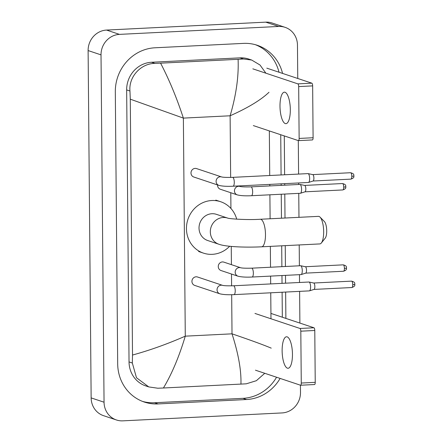 <?xml version="1.0" encoding="UTF-8"?>
<svg xmlns="http://www.w3.org/2000/svg" width="443" height="443" viewBox="0 0 443 443"><rect width="100%" height="100%" fill="white"/><g stroke="black" fill="none" stroke-linecap="round" stroke-linejoin="round"><path stroke-width="0.66" d="M290.32 109.642A15.765 5.111 -92.8 0 0 284.373 92.172A15.765 5.111 -92.8 0 0 279.993 106.193A15.765 5.111 -92.8 0 0 285.94 123.663A15.765 5.111 -92.8 0 0 290.32 109.642M266.791 68.144L311.817 83.168A2.464 0.797 87.2 0 1 312.647 85.887L298.682 86.579A2.464 0.797 -92.8 0 0 297.851 83.865L252.826 68.837M253.324 125.585L298.349 140.614A2.464 0.797 -92.8 0 0 298.449 140.625A2.464 0.797 -92.8 0 0 299.136 138.438L313.096 137.74L312.647 85.887M313.096 137.74A2.464 0.797 87.2 0 1 312.415 139.933A2.464 0.797 87.2 0 1 312.315 139.916M299.136 138.438L298.682 86.579M320.04 217.12L324.381 221.539A8.871 2.874 87.2 0 1 326.712 230.881A8.871 2.874 87.2 0 1 325.206 238.179L321.33 243.008A13.794 4.474 -92.8 0 0 323.672 231.65A13.794 4.474 -92.8 0 0 320.04 217.12A13.794 4.474 -92.8 0 0 318.467 216.361L260.279 219.257A13.794 4.474 87.2 0 1 265.484 234.546A13.794 4.474 87.2 0 1 261.652 246.812L319.84 243.921A13.794 4.474 -92.8 0 0 321.33 243.008M218.986 244.281A13.794 12.947 108.5 0 1 210.32 231.844A13.794 12.947 108.5 0 1 223.233 217.496A13.794 12.947 108.5 0 1 227.669 218.089L216.422 214.34A13.794 12.947 108.5 0 0 211.937 213.725A13.794 12.947 108.5 0 0 199.2 225.67A13.794 12.947 108.5 0 0 207.689 240.51L218.986 244.281C225.974 246.801 244.907 247.626 261.652 246.812M229.662 246.264A27.101 25.434 -71.5 0 1 212.291 254.332A27.101 25.434 -71.5 0 1 203.475 253.13A27.101 25.434 -71.5 0 1 186.802 223.981A27.101 25.434 -71.5 0 1 211.82 200.518A27.101 25.434 -71.5 0 1 220.631 201.72A27.101 25.434 -71.5 0 1 236.706 219.158M195.141 168.395A4.436 4.164 108.5 0 0 193.774 177.006L218.886 185.384A4.436 4.164 108.5 0 1 220.254 176.774A4.436 4.164 108.5 0 1 221.683 176.967L196.581 168.595A4.436 4.164 108.5 0 0 195.141 168.395M233.051 186.221A4.436 1.44 87.2 0 0 234.281 182.555A4.436 1.44 87.2 0 0 234.281 182.278A4.436 1.44 87.2 0 0 232.608 177.361L307.974 173.612A4.436 1.44 87.2 0 1 308.095 173.623A4.436 1.44 87.2 0 1 308.156 173.639A4.436 1.44 87.2 0 1 309.646 178.529A4.436 1.44 87.2 0 1 308.538 182.45A4.436 1.44 87.2 0 1 308.417 182.472L233.051 186.221C227.043 186.52 222.325 186.237 218.886 185.384M312.736 174.614A3.201 1.041 87.2 0 1 312.78 174.62A3.201 1.041 87.2 0 1 312.819 174.631A3.201 1.041 87.2 0 1 313.899 178.164A3.201 1.041 87.2 0 1 313.096 180.993A3.201 1.041 87.2 0 1 313.007 181.01M196.088 276.803A4.436 4.164 108.5 0 0 194.721 285.414L219.833 293.792A4.436 4.164 108.5 0 1 221.201 285.181A4.436 4.164 108.5 0 1 222.63 285.375L197.528 277.002A4.436 4.164 108.5 0 0 196.088 276.803M233.993 294.628A4.436 1.44 87.2 0 0 235.227 290.962A4.436 1.44 87.2 0 0 235.227 290.686A4.436 1.44 87.2 0 0 233.555 285.774L308.921 282.019A4.436 1.44 87.2 0 1 309.042 282.03A4.436 1.44 87.2 0 1 309.103 282.047A4.436 1.44 87.2 0 1 310.593 286.937A4.436 1.44 87.2 0 1 309.485 290.857A4.436 1.44 87.2 0 1 309.358 290.879L233.993 294.628C227.99 294.927 223.266 294.645 219.833 293.792M351.526 281.133C355.995 282.335 354.367 283.719 354.887 284.306A3.201 0.382 179.5 0 1 352.739 284.683A3.201 1.041 87.2 0 0 351.526 281.133L313.683 283.016A3.201 1.041 87.2 0 1 313.727 283.027A3.201 1.041 87.2 0 1 313.766 283.038A3.201 1.041 87.2 0 1 314.846 286.571A3.201 1.041 87.2 0 1 314.043 289.401A3.201 1.041 87.2 0 1 313.954 289.417M217.557 184.941A4.436 4.164 108.5 0 0 220.337 189.239L237.249 194.887A4.436 4.164 108.5 0 1 238.611 186.276A4.436 4.164 108.5 0 1 240.045 186.47L240.056 186.47C241.751 186.874 245.394 187.007 250.971 186.863A4.436 1.44 87.2 0 1 252.643 191.775A4.436 1.44 87.2 0 1 252.643 192.052A4.436 1.44 87.2 0 1 251.408 195.723L300.332 193.286A4.436 1.44 87.2 0 0 300.459 193.264A4.436 1.44 87.2 0 0 301.567 189.344A4.436 1.44 87.2 0 0 300.077 184.454A4.436 1.44 87.2 0 0 300.016 184.438A4.436 1.44 87.2 0 0 299.894 184.432L250.971 186.863M342.5 183.54C346.969 184.742 345.341 186.126 345.867 186.713A3.201 0.382 179.5 0 1 343.713 187.09A3.201 1.041 87.2 0 0 342.5 183.54L304.657 185.423A3.201 1.041 87.2 0 1 304.701 185.434A3.201 1.041 87.2 0 1 304.74 185.445A3.201 1.041 87.2 0 1 305.82 188.978A3.201 1.041 87.2 0 1 305.017 191.808A3.201 1.041 87.2 0 1 304.928 191.825M251.679 268.17L300.603 265.734A4.436 1.44 87.2 0 1 300.725 265.745A4.436 1.44 87.2 0 1 300.786 265.761A4.436 1.44 87.2 0 1 302.276 270.651A4.436 1.44 87.2 0 1 301.168 274.571A4.436 1.44 87.2 0 1 301.046 274.594L252.117 277.025A4.436 1.44 87.2 0 0 253.352 273.359A4.436 1.44 87.2 0 0 253.352 273.082A4.436 1.44 87.2 0 0 251.679 268.17C246.103 268.314 242.459 268.181 240.748 267.771L223.853 262.134A4.436 4.164 108.5 0 0 218.316 265.778A4.436 4.164 108.5 0 0 221.046 270.546L237.957 276.188A4.436 4.164 108.5 0 1 239.325 267.583A4.436 4.164 108.5 0 1 240.754 267.771L240.765 267.777M343.214 264.848C347.677 266.049 346.049 267.434 346.576 268.021A3.201 0.382 179.5 0 1 344.421 268.397A3.201 1.041 87.2 0 0 343.214 264.848L305.365 266.73A3.201 1.041 87.2 0 1 305.41 266.741A3.201 1.041 87.2 0 1 305.448 266.752A3.201 1.041 87.2 0 1 306.528 270.28A3.201 1.041 87.2 0 1 305.725 273.115A3.201 1.041 87.2 0 1 305.637 273.132M292.458 354.245A15.765 5.111 -92.8 0 0 286.51 336.774A15.765 5.111 -92.8 0 0 282.13 350.795A15.765 5.111 -92.8 0 0 288.077 368.266A15.765 5.111 -92.8 0 0 292.458 354.245M270.933 313.417L313.954 327.77A2.464 0.797 87.2 0 1 314.779 330.489L300.814 331.181A2.464 0.797 -92.8 0 0 299.989 328.468L254.963 313.439M255.456 370.187L300.481 385.216A2.464 0.797 -92.8 0 0 300.581 385.227A2.464 0.797 -92.8 0 0 301.268 383.04L315.233 382.342L314.779 330.489M315.233 382.342A2.464 0.797 87.2 0 1 314.547 384.535A2.464 0.797 87.2 0 1 314.447 384.518M301.268 383.04L300.814 331.181M300.432 385.2L300.498 392.437A19.708 18.495 -71.5 0 1 282.047 412.931L122.844 420.85A19.708 18.495 -71.5 0 1 116.431 419.975L103.524 415.667A19.708 18.495 -71.5 0 1 91.142 397.897L88.113 50.563A19.708 18.495 -71.5 0 1 106.558 30.069L265.761 22.15A19.708 18.495 -71.5 0 1 272.174 23.025L285.082 27.333A19.708 18.495 -71.5 0 1 297.463 45.103L297.757 78.477M116.431 419.975A19.708 18.495 -71.5 0 1 104.05 402.211L101.021 54.871A19.708 18.495 -71.5 0 1 119.472 34.377L278.675 26.458A19.708 18.495 -71.5 0 1 285.082 27.333M298.3 140.597L298.588 174.082M298.665 182.959L298.682 184.487M298.759 193.364L298.97 217.33M299.208 244.946L299.39 265.794M299.468 274.671L299.534 282.49M299.612 291.367L299.889 323.08M282.568 73.405A42.373 39.765 108.5 0 0 257.206 45.264A42.373 39.765 108.5 0 0 243.428 43.386L154.984 47.783A42.373 39.765 108.5 0 0 115.313 91.845L117.688 363.847A42.373 39.765 108.5 0 0 144.307 402.045A42.373 39.765 108.5 0 0 158.09 403.927L246.535 399.525A42.373 39.765 108.5 0 0 280.109 378.416M285.879 318.401L285.646 292.059M285.569 283.182L285.502 275.369M285.425 266.492L285.242 245.643M285.004 218.028L284.794 194.062M284.716 185.185L284.699 183.651M284.622 174.775L284.284 135.918M142.546 401.408A42.373 39.765 108.5 0 0 154.541 402.742L242.986 398.34A42.373 39.765 108.5 0 0 276.559 377.231M279.012 72.22A42.373 39.765 108.5 0 0 255.417 44.715M282.329 317.216L282.108 292.236M282.03 283.359L281.964 275.54M281.886 266.664L281.704 245.815M281.466 218.205L281.255 194.239M281.178 185.362L281.161 183.828M281.084 174.952L280.735 134.733M269.001 92.271C260.849 100.035 247.886 107.876 230.116 115.784C236.152 95.256 238.816 76.434 238.096 59.312L243.417 58.991L251.696 60.043L248.667 59.035A26.608 24.969 108.5 0 0 240.012 57.856L151.567 62.253A26.608 24.969 108.5 0 0 126.659 89.923L129.035 361.92A26.608 24.969 108.5 0 0 145.747 385.908L148.776 386.916L136.488 377.752L132.324 363.016L132.512 355.037C149.784 350.313 167.371 344.017 185.279 336.159C179.138 356.648 171.851 373.931 163.423 387.996L157.808 388.223L148.776 386.916M251.696 60.043L259.991 64.999L265.9 73.2M269.338 130.929L269.726 175.517M269.804 184.393L269.82 185.927M269.898 194.804L270.108 218.77M270.346 246.38L270.529 267.229M270.607 276.105L270.673 283.924M270.751 292.801L270.978 318.788M264.759 373.294L256.359 380.703L246.253 383.821L163.423 387.996M238.096 59.312L160.587 63.166C169.254 79.818 176.851 98.13 183.374 118.109L130.281 99.171L132.512 355.037M130.281 99.171L129.954 91.02C128.597 76.755 140.929 63.421 154.972 63.388L160.587 63.166M240.931 384.142C241.391 370.542 238.423 353.769 232.016 333.834C249.913 339.914 262.981 344.682 271.232 348.137M297.851 83.865L311.817 83.168M350.9 179.127C355.164 177.549 353.448 176.32 353.946 175.899C353.42 175.312 355.048 173.927 350.585 172.726A3.201 1.041 87.2 0 1 351.792 176.275A3.201 1.041 87.2 0 1 350.9 179.127L313.051 181.01M353.946 175.899A3.201 0.382 179.5 0 1 351.792 176.275M352.739 284.683A3.201 1.041 87.2 0 1 351.847 287.535L313.998 289.417M343.713 187.09A3.201 1.041 87.2 0 1 342.821 189.942L304.972 191.825M344.421 268.397A3.201 1.041 87.2 0 1 343.53 271.249L305.681 273.132M299.989 328.468L313.954 327.77M230.653 177.433L230.116 115.784L183.374 118.109L185.279 336.159L232.016 333.834L231.678 294.711M231.6 285.84L231.495 274.034M231.412 264.659L231.257 246.413M230.925 208.476L230.786 192.727M104.05 402.211L91.142 397.897M278.675 26.458L265.761 22.15M119.472 34.377L106.558 30.069M101.021 54.871L88.113 50.563M154.541 402.742L158.09 403.927M242.986 398.34L246.535 399.525M240.012 57.856L243.417 58.991M129.035 361.92L132.324 363.016M126.659 89.923L129.954 91.02M151.567 62.253L154.972 63.388M298.449 140.625L312.415 139.933M260.279 219.257C247.388 220.132 228.948 218.848 227.652 218.089L227.719 218.106M203.475 253.13L198.636 251.513M220.631 201.72L215.791 200.103M312.78 174.62L308.095 173.623M232.608 177.361C227.032 177.505 223.388 177.372 221.677 176.967L221.694 176.973M313.096 180.993L308.538 182.45M350.585 172.726L312.736 174.608M313.727 283.027L309.042 282.03M233.555 285.774C227.979 285.912 224.335 285.779 222.624 285.375M314.043 289.401L309.485 290.857M351.847 287.535C356.111 285.956 354.394 284.727 354.887 284.306M304.701 185.434L300.016 184.438M238.495 185.949L240.045 186.47M251.408 195.723C245.405 196.016 240.682 195.74 237.249 194.887M305.017 191.808L300.459 193.264M342.821 189.942C347.085 188.364 345.368 187.134 345.867 186.713M305.41 266.741L300.725 265.745M252.117 277.025C246.114 277.324 241.391 277.047 237.957 276.188M305.725 273.115L301.168 274.571M343.53 271.249C347.794 269.671 346.077 268.441 346.576 268.021M300.581 385.227L314.547 384.535"/></g></svg>
